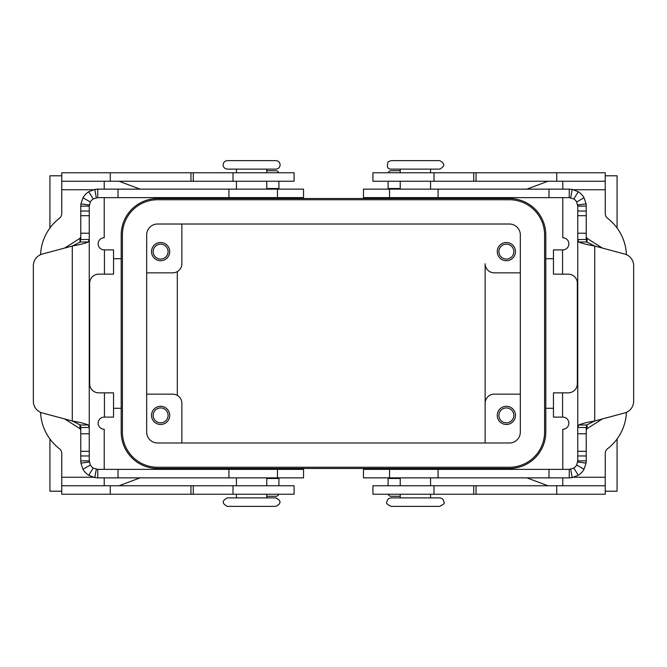 <?xml version="1.0" encoding="UTF-8"?>
<svg xmlns="http://www.w3.org/2000/svg" width="667" height="667" viewBox="0 0 667 667"><rect width="100%" height="100%" fill="white"/><g stroke="black" fill="none" stroke-linecap="round" stroke-linejoin="round"><path stroke-width="1" d="M391.12 169.118L439.653 169.118C445.131 166.291 445.131 163.457 439.653 160.63L391.12 160.63L388.186 161.814C386.518 166.633 387.494 169.068 391.12 169.118M415.391 497.882L439.653 497.882C442.229 498.132 443.647 499.55 443.897 502.126C444.956 503.126 443.538 504.544 439.653 506.37L391.12 506.37C387.235 504.544 385.818 503.126 386.877 502.126C387.127 499.55 388.544 498.132 391.12 497.882L415.391 497.882M251.609 169.118L227.347 169.118C224.771 168.868 223.353 167.45 223.103 164.874C223.353 162.298 224.771 160.88 227.347 160.63L275.88 160.63C278.456 160.88 279.873 162.298 280.123 164.874C279.873 167.45 278.456 168.868 275.88 169.118L251.609 169.118M251.609 506.37L227.347 506.37C221.869 503.543 221.869 500.709 227.347 497.882L275.88 497.882C281.357 500.709 281.357 503.543 275.88 506.37L251.609 506.37M190.954 494.239L294.072 494.239L294.072 485.751L61.756 485.751L61.756 494.239L190.954 494.239L190.954 485.751M40.57 254.661A48.524 48.524 0 0 1 59.396 218.301A6.07 6.07 0 0 0 61.756 213.498L61.756 181.249L294.072 181.249L294.072 172.761L233.008 172.761L233.008 181.249M61.756 181.249L61.756 172.761L233.008 172.761M400.225 197.632L430.548 197.632M400.225 469.368L430.548 469.368M104.219 197.632L104.219 237.76A6.07 6.07 0 0 0 98.149 243.83A6.07 6.07 0 0 0 104.219 249.892L113.54 249.892L113.54 274.154L98.758 274.154A9.096 9.096 0 0 0 89.661 283.258L89.661 383.742A9.096 9.096 0 0 0 98.758 392.846L113.54 392.846L113.54 417.108L104.444 417.108L104.444 392.846M266.775 197.632L236.452 197.632M266.775 469.368L236.452 469.368M498.908 251.609A7.462 7.462 0 0 0 506.37 259.071A7.462 7.462 0 0 0 513.832 251.609A7.462 7.462 0 0 0 506.37 244.155A7.462 7.462 0 0 0 498.908 251.609M515.474 251.609A9.096 9.096 0 0 1 506.37 260.714A9.096 9.096 0 0 1 497.274 251.609A9.096 9.096 0 0 1 506.37 242.513A9.096 9.096 0 0 1 515.474 251.609M168.092 415.391A7.462 7.462 0 0 0 160.63 407.929A7.462 7.462 0 0 0 153.168 415.391A7.462 7.462 0 0 0 160.63 422.845A7.462 7.462 0 0 0 168.092 415.391M151.526 415.391A9.096 9.096 0 0 1 160.63 406.286A9.096 9.096 0 0 1 169.726 415.391A9.096 9.096 0 0 1 160.63 424.487A9.096 9.096 0 0 1 151.526 415.391M153.168 251.609A7.462 7.462 0 0 0 160.63 259.071A7.462 7.462 0 0 0 168.092 251.609A7.462 7.462 0 0 0 160.63 244.155A7.462 7.462 0 0 0 153.168 251.609M169.726 251.609A9.096 9.096 0 0 1 160.63 260.714A9.096 9.096 0 0 1 151.526 251.609A9.096 9.096 0 0 1 160.63 242.513A9.096 9.096 0 0 1 169.726 251.609M513.832 415.391A7.462 7.462 0 0 0 506.37 407.929A7.462 7.462 0 0 0 498.908 415.391A7.462 7.462 0 0 0 506.37 422.845A7.462 7.462 0 0 0 513.832 415.391M497.274 415.391A9.096 9.096 0 0 1 506.37 406.286A9.096 9.096 0 0 1 515.474 415.391A9.096 9.096 0 0 1 506.37 424.487A9.096 9.096 0 0 1 497.274 415.391M509.405 468.459L157.595 468.459A36.393 36.393 0 0 1 121.202 432.066L121.202 234.934A36.393 36.393 0 0 1 157.595 198.541L509.405 198.541A36.393 36.393 0 0 1 545.798 234.934L545.798 432.066A36.393 36.393 0 0 1 509.405 468.459M113.54 408.287L121.202 408.287M113.54 258.713L121.202 258.713M119.076 181.249L140.103 189.136M162.748 197.632L165.174 198.541M49.933 228.006L49.933 175.796L61.756 175.796M61.756 491.204L49.933 491.204L49.933 438.994M165.174 468.459L162.748 469.368M140.103 477.864L119.076 485.751M553.46 258.713L545.798 258.713M553.46 408.287L545.798 408.287M617.067 438.994L617.067 491.204L605.244 491.204M605.244 175.796L617.067 175.796L617.067 228.006M501.826 198.541L504.252 197.632M526.897 189.136L547.924 181.249M547.924 485.751L526.897 477.864M504.252 469.368L501.826 468.459M520.327 394.155L494.239 394.155A9.096 9.096 0 0 0 485.142 403.252L485.142 263.748A9.096 9.096 0 0 0 494.239 272.845L520.327 272.845M177.305 271.627L177.305 395.373M485.142 442.988L485.142 403.252L485.142 442.988M146.673 394.155L172.761 394.155A9.096 9.096 0 0 1 181.858 403.252L181.858 442.988M146.673 272.845L172.761 272.845A9.096 9.096 0 0 0 181.858 263.748L181.858 224.012M104.219 469.368L104.219 429.24A6.07 6.07 0 0 1 98.149 423.17A6.07 6.07 0 0 1 104.219 417.108L104.444 417.108M40.57 412.339A48.524 48.524 0 0 0 59.396 448.699A6.07 6.07 0 0 1 61.756 453.502L61.756 485.751M104.219 485.751L104.219 477.864M104.219 189.136L104.219 181.249M544.589 234.934A35.184 35.184 0 0 0 509.405 199.75L157.595 199.75A35.184 35.184 0 0 0 122.411 234.934L122.411 432.066A35.184 35.184 0 0 0 157.595 467.25L509.405 467.25A35.184 35.184 0 0 0 544.589 432.066L544.589 234.934M146.673 432.066L146.673 234.934A10.922 10.922 0 0 1 157.595 224.012L509.405 224.012A10.922 10.922 0 0 1 520.327 234.934L520.327 432.066A10.922 10.922 0 0 1 509.405 442.988L157.595 442.988A10.922 10.922 0 0 1 146.673 432.066M562.781 197.632L562.781 237.76A6.07 6.07 0 0 1 568.851 243.83A6.07 6.07 0 0 1 562.781 249.892L553.46 249.892L553.46 274.154L568.242 274.154A9.096 9.096 0 0 1 577.339 283.258L577.339 383.742A9.096 9.096 0 0 1 568.242 392.846L553.46 392.846L553.46 417.108L562.781 417.108A6.07 6.07 0 0 1 568.851 423.17A6.07 6.07 0 0 1 562.781 429.24L562.781 469.368M562.781 181.249L562.781 189.136M626.43 254.661A48.524 48.524 0 0 0 607.604 218.301A6.07 6.07 0 0 1 605.244 213.498L605.244 181.249L372.928 181.249L372.928 172.761L372.928 181.249M605.244 181.249L605.244 172.761L372.928 172.761M626.43 412.339A48.524 48.524 0 0 1 607.604 448.699A6.07 6.07 0 0 0 605.244 453.502L605.244 485.751L372.928 485.751L372.928 494.239L372.928 485.751M562.781 477.864L562.781 485.751M605.244 485.751L605.244 494.239L372.928 494.239M553.46 395.873L553.46 392.846M266.775 496.29L275.88 496.29A3.035 3.035 0 0 0 278.748 494.239M278.906 485.751L278.906 477.864M303.535 477.864L97.749 477.864L94.814 477.605L88.694 475.246A16.983 16.983 0 0 1 82.95 469.209L80.915 463.123L80.765 460.88L89.253 460.88L90.345 465.041A8.496 8.496 0 0 0 93.222 468.067L97.749 469.368L303.535 469.368L303.535 477.864M97.749 469.368L97.749 477.864M88.252 242.004C85.293 243.338 79.957 244.681 72.269 246.023L72.269 420.977L80.265 424.996L88.252 424.996C85.293 423.662 79.957 422.319 72.269 420.977L42.338 412.965A12.131 12.131 0 0 1 33.35 401.242L33.35 265.758A12.131 12.131 0 0 1 42.338 254.035L72.269 246.023L80.265 242.004L88.252 242.004L89.253 239.503L89.253 206.12L80.765 206.12L80.765 239.503L89.253 239.503L89.253 460.88M80.765 460.88L80.765 427.497L89.253 427.497L88.252 424.996M64.632 418.934L79.965 428.656L80.765 430.09M80.265 424.996L80.765 427.497M80.265 242.004L80.765 239.503M97.749 197.632L303.535 197.632L303.535 189.136L97.749 189.136L97.749 197.632L93.222 198.933A8.496 8.496 0 0 0 90.345 201.959L89.253 206.12M80.765 206.12L80.915 203.877L82.95 197.791A16.983 16.983 0 0 1 88.694 191.754L94.814 189.395L97.749 189.136M278.906 189.136L278.906 181.249M266.775 170.71L275.88 170.71A3.035 3.035 0 0 1 278.748 172.761M80.765 236.91L79.965 238.344L64.632 248.066M400.225 170.71L391.12 170.71A3.035 3.035 0 0 0 388.252 172.761M388.094 181.249L388.094 189.136M586.235 430.09L587.035 428.656L602.368 418.934M586.235 427.497L586.735 424.996L578.748 424.996L577.747 427.497L577.747 460.88L586.235 460.88L586.235 427.497L577.747 427.497L577.747 206.12L576.655 201.959A8.496 8.496 0 0 0 573.778 198.933L569.251 197.632L569.251 189.136L572.186 189.395L578.306 191.754A16.983 16.983 0 0 1 584.05 197.791L586.085 203.877L586.235 206.12L586.235 239.503L577.747 239.503L578.748 242.004C581.707 243.338 587.043 244.681 594.731 246.023L586.735 242.004L586.235 239.503M586.735 424.996L594.731 420.977C587.043 422.319 581.707 423.662 578.748 424.996M602.368 248.066L587.035 238.344L586.235 236.91M586.235 206.12L577.747 206.12M569.251 469.368L363.465 469.368L363.465 477.864L569.251 477.864L569.251 469.368L573.778 468.067A8.496 8.496 0 0 0 576.655 465.041L577.747 460.88M586.235 460.88L586.085 463.123L584.05 469.209A16.983 16.983 0 0 1 578.306 475.246L572.186 477.605L569.251 477.864M388.094 477.864L388.094 485.751M400.225 496.29L391.12 496.29A3.035 3.035 0 0 1 388.252 494.239M569.251 197.632L363.465 197.632L363.465 189.136L569.251 189.136M633.65 401.242A12.131 12.131 0 0 1 624.662 412.965L594.731 420.977L594.731 246.023L624.662 254.035A12.131 12.131 0 0 1 633.65 265.758L633.65 401.242M193.28 494.239L193.28 485.751M193.28 172.761L193.28 181.249M233.008 494.239L233.008 485.751M190.954 172.761L190.954 181.249M110.28 172.761L110.28 181.249M110.28 494.239L110.28 485.751M61.756 477.255L93.247 477.255M104.444 274.154L104.444 249.892M93.247 189.745L61.756 189.745M562.556 249.892L562.556 274.154M605.244 189.745L573.753 189.745M556.72 172.761L556.72 181.249M476.046 172.761L476.046 181.249M473.72 172.761L473.72 181.249M433.992 172.761L433.992 181.249M562.556 392.846L562.556 417.108M573.753 477.255L605.244 477.255M556.72 494.239L556.72 485.751M476.046 494.239L476.046 485.751M473.72 494.239L473.72 485.751M433.992 494.239L433.992 485.751M278.906 478.472L266.775 478.472M277.455 477.864L277.455 469.368M228.931 477.864L228.931 469.368M96.281 469.243L94.814 477.605M118.017 477.864L118.017 469.368M89.328 462.006L80.915 463.123M90.345 465.041L82.95 469.209M80.765 455.961L89.253 455.961M80.765 451.309L89.253 451.309M80.765 233.217L89.253 233.217M80.765 215.691L89.253 215.691M80.765 211.039L89.253 211.039M89.328 204.994L80.915 203.877M266.775 188.528L278.906 188.528M277.455 189.136L277.455 197.632M90.345 201.959L82.95 197.791M93.222 198.933L88.694 191.754M96.281 197.757L94.814 189.395M118.017 189.136L118.017 197.632M228.931 189.136L228.931 197.632M80.765 433.783L89.253 433.783M93.222 468.067L88.694 475.246M79.965 428.656L79.965 424.696M79.965 242.304L79.965 238.344M388.094 188.528L400.225 188.528M587.035 238.344L587.035 242.304M587.035 424.696L587.035 428.656M570.719 197.757L572.186 189.395M586.235 233.217L577.747 233.217M586.735 242.004L578.748 242.004M586.235 215.691L577.747 215.691M586.235 211.039L577.747 211.039M577.672 204.994L586.085 203.877M576.655 201.959L584.05 197.791M586.235 433.783L577.747 433.783M577.672 462.006L586.085 463.123M586.235 455.961L577.747 455.961M400.225 478.472L388.094 478.472M389.545 477.864L389.545 469.368M570.719 469.243L572.186 477.605M548.983 477.864L548.983 469.368M438.069 477.864L438.069 469.368M576.655 465.041L584.05 469.209M573.778 468.067L578.306 475.246M586.235 451.309L577.747 451.309M548.983 189.136L548.983 197.632M389.545 189.136L389.545 197.632M438.069 189.136L438.069 197.632M573.778 198.933L578.306 191.754M400.225 189.136L400.225 181.249M400.225 172.761L400.225 169.118M424.487 198.541L424.487 197.932M430.548 477.864L430.548 485.751M430.548 494.239L430.548 497.882M406.286 468.459L406.286 469.068M266.775 189.136L266.775 181.249M236.452 172.761L236.452 169.118M260.714 198.541L260.714 197.932M266.775 477.864L266.775 485.751M236.452 494.239L236.452 497.882M242.513 468.459L242.513 469.068M242.513 198.541L242.513 197.932M406.286 198.541L406.286 197.932M266.775 172.761L266.775 169.118M424.487 468.459L424.487 469.068M400.225 477.864L400.225 485.751M260.714 468.459L260.714 469.068M430.548 172.761L430.548 169.118M400.225 494.239L400.225 497.882M236.452 189.136L236.452 181.249M266.775 494.239L266.775 497.882M236.452 477.864L236.452 485.751M430.548 189.136L430.548 181.249"/></g></svg>

